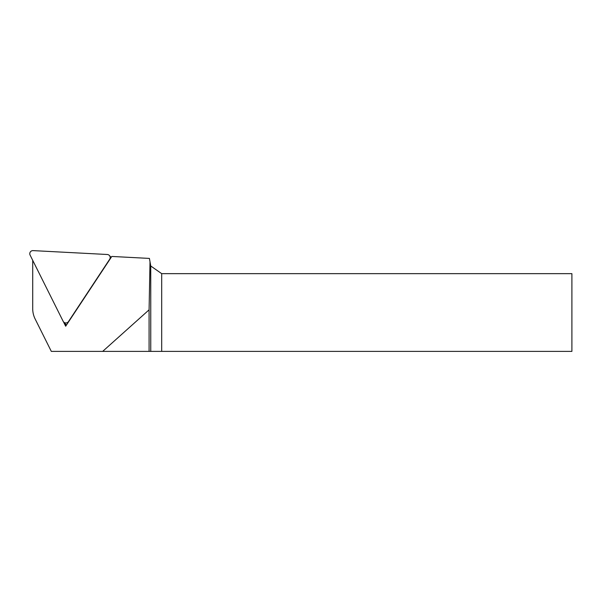 <?xml version="1.0" encoding="UTF-8"?>
<svg xmlns="http://www.w3.org/2000/svg" width="602" height="602" viewBox="0 0 602 602"><rect width="100%" height="100%" fill="white"/><g stroke="black" fill="none" stroke-linecap="round" stroke-linejoin="round"><path stroke-width="0.9" d="M63.458 321.799L65.671 326.224L111.799 256.444L149.416 258.416L150.011 261.787L149.085 309.834L149.085 351.387L51.313 351.387L35.127 318.955A23.32 23.064 -41.8 0 1 32.711 308.683L32.711 260.327M102.679 351.387L149.085 309.834M161.69 351.387L161.69 273.654L571.9 273.654L571.9 351.387L149.085 351.387M150.011 261.787L150.756 265.994L150.756 351.387M161.69 273.654L150.756 265.994M66.243 325.351L65.746 324.365M30.1 255.097A3.108 3.078 138.2 0 1 33.065 250.613L107.284 254.495A3.108 3.078 138.2 0 1 109.669 259.266L68.485 321.566A3.108 3.078 138.2 0 1 63.135 321.28L30.1 255.097M66.438 325.057A3.108 3.078 138.2 0 1 66.024 324.666L63.594 321.957M109.406 255.511L111.137 257.445"/></g></svg>
